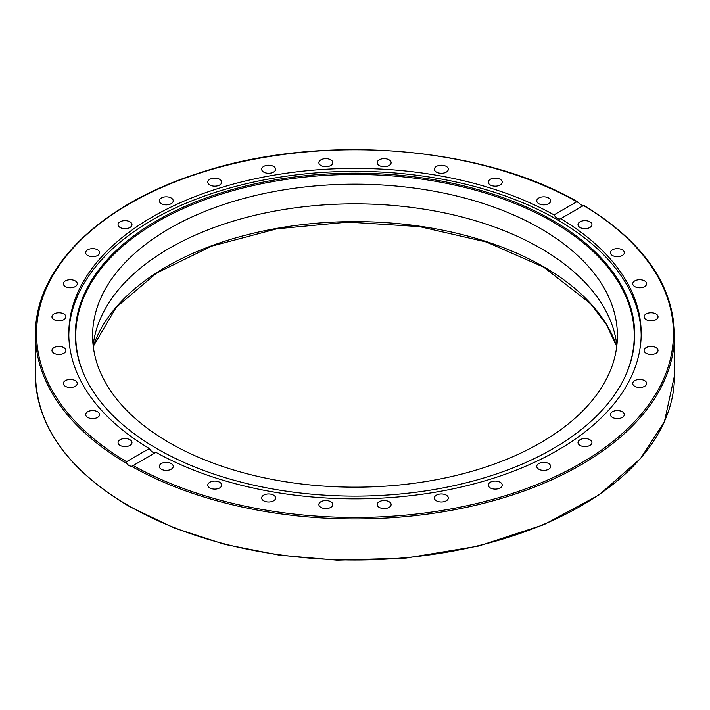 <?xml version="1.0" encoding="UTF-8"?>
<svg xmlns="http://www.w3.org/2000/svg" width="710" height="710" viewBox="0 0 710 710"><rect width="100%" height="100%" fill="white"/><g stroke="black" fill="none" stroke-linecap="round" stroke-linejoin="round"><path stroke-width="1.06" d="M560.483 218.813L560.651 218.707C558.477 219.674 556.267 218.396 554.022 214.881L576.84 201.711L578.455 202.625L580.922 204.888L583.469 205.536L560.651 218.707A286.192 165.226 180 0 1 641.192 333.611A286.192 165.226 180 0 1 557.368 450.451A286.192 165.226 180 0 1 155.978 452.35L132.504 465.911M583.363 205.465L583.469 205.536A318.453 183.855 180 0 1 580.177 463.621A318.453 183.855 180 0 1 133.16 465.52L131.545 466.31L129.078 465.76L126.637 463.479L126.531 461.695L149.349 448.525A286.192 165.226 180 0 1 68.808 333.611A286.192 165.226 180 0 1 152.632 216.781A286.192 165.226 180 0 1 554.022 214.881M552.77 448.827A279.696 161.481 180 0 1 282.402 490.583A279.696 161.481 180 0 1 84.73 376.202A279.696 161.481 180 0 1 157.23 220.455A279.696 161.481 180 0 1 494.666 194.735A279.696 161.481 180 0 1 625.27 376.202A279.696 161.481 180 0 1 552.77 448.827M84.951 376.682A279.234 161.214 180 0 1 157.549 221.671A279.234 161.214 180 0 1 494.062 195.862A279.234 161.214 180 0 1 625.048 376.682M68.826 335.093A286.192 165.226 180 0 1 152.632 219.736A286.192 165.226 180 0 1 463.337 183.641A286.192 165.226 180 0 1 641.174 335.093M149.349 448.525C151.523 452.075 153.733 453.344 155.978 452.35M93.143 345.504A262.407 151.496 180 0 1 262.505 213.559A262.407 151.496 180 0 1 540.55 248.216A262.407 151.496 180 0 1 616.857 345.504M169.45 442.791A262.407 151.496 180 0 1 92.593 335.67A262.407 151.496 180 0 1 254.579 195.703A262.407 151.496 180 0 1 540.55 228.54A262.407 151.496 180 0 1 617.407 335.67A262.407 151.496 180 0 1 455.421 475.638A262.407 151.496 180 0 1 169.45 442.791M589.895 439.738A6.967 4.02 180 0 1 591.936 442.578A6.967 4.02 180 0 1 587.64 446.288A6.967 4.02 180 0 1 580.052 445.418A6.967 4.02 180 0 1 578.011 442.578A6.967 4.02 180 0 1 582.307 438.869A6.967 4.02 180 0 1 589.895 439.738M621.241 411.241A6.967 4.02 180 0 1 624.338 414.578A6.967 4.02 180 0 1 620.655 418.128A6.967 4.02 180 0 1 613.502 417.924A6.967 4.02 180 0 1 610.414 414.578A6.967 4.02 180 0 1 614.088 411.037A6.967 4.02 180 0 1 621.241 411.241M642.355 379.761A6.967 4.02 180 0 1 646.65 383.471A6.967 4.02 180 0 1 637.03 387.19A6.967 4.02 180 0 1 632.725 383.471A6.967 4.02 180 0 1 642.355 379.761M652.428 346.507A6.967 4.02 180 0 1 658.028 350.447A6.967 4.02 180 0 1 649.712 354.397A6.967 4.02 180 0 1 644.103 350.447A6.967 4.02 180 0 1 652.428 346.507M651.07 312.755A6.967 4.02 180 0 1 658.028 316.775A6.967 4.02 180 0 1 651.07 320.796A6.967 4.02 180 0 1 644.103 316.775A6.967 4.02 180 0 1 651.07 312.755M638.334 279.811A6.967 4.02 180 0 1 646.65 283.752A6.967 4.02 180 0 1 641.05 287.701A6.967 4.02 180 0 1 632.725 283.752A6.967 4.02 180 0 1 638.334 279.811M614.709 248.935A6.967 4.02 180 0 1 624.338 252.645A6.967 4.02 180 0 1 620.034 256.363A6.967 4.02 180 0 1 610.414 252.645A6.967 4.02 180 0 1 614.709 248.935M581.099 221.307A6.967 4.02 180 0 1 588.253 221.103A6.967 4.02 180 0 1 591.936 224.653A6.967 4.02 180 0 1 588.838 227.99A6.967 4.02 180 0 1 581.685 228.194A6.967 4.02 180 0 1 578.011 224.653A6.967 4.02 180 0 1 581.099 221.307M538.81 198.001A6.967 4.02 180 0 1 546.398 197.131A6.967 4.02 180 0 1 550.694 200.841A6.967 4.02 180 0 1 548.653 203.681A6.967 4.02 180 0 1 541.064 204.56A6.967 4.02 180 0 1 536.769 200.841A6.967 4.02 180 0 1 538.81 198.001M489.447 179.905A6.967 4.02 180 0 1 497.266 178.29A6.967 4.02 180 0 1 502.201 182.133A6.967 4.02 180 0 1 501.029 184.369A6.967 4.02 180 0 1 493.219 185.984A6.967 4.02 180 0 1 488.276 182.133A6.967 4.02 180 0 1 489.447 179.905M434.928 167.711A6.967 4.02 180 0 1 442.72 165.306A6.967 4.02 180 0 1 448.321 169.246A6.967 4.02 180 0 1 447.797 170.79A6.967 4.02 180 0 1 440.005 173.196A6.967 4.02 180 0 1 434.396 169.246A6.967 4.02 180 0 1 434.928 167.711M377.329 161.898A6.967 4.02 180 0 1 384.847 158.676A6.967 4.02 180 0 1 391.121 162.679A6.967 4.02 180 0 1 390.988 163.469A6.967 4.02 180 0 1 383.48 166.681A6.967 4.02 180 0 1 377.196 162.679A6.967 4.02 180 0 1 377.329 161.898M318.879 162.679A6.967 4.02 180 0 1 325.837 158.658A6.967 4.02 180 0 1 332.804 162.679A6.967 4.02 180 0 1 325.837 166.699A6.967 4.02 180 0 1 318.879 162.679M261.812 170.036A6.967 4.02 180 0 1 261.679 169.246A6.967 4.02 180 0 1 267.954 165.252A6.967 4.02 180 0 1 275.471 168.465A6.967 4.02 180 0 1 275.604 169.246A6.967 4.02 180 0 1 269.321 173.249A6.967 4.02 180 0 1 261.812 170.036M208.323 183.677A6.967 4.02 180 0 1 207.799 182.133A6.967 4.02 180 0 1 213.399 178.192A6.967 4.02 180 0 1 221.192 180.597A6.967 4.02 180 0 1 221.724 182.133A6.967 4.02 180 0 1 216.115 186.082A6.967 4.02 180 0 1 208.323 183.677M160.478 203.078A6.967 4.02 180 0 1 159.306 200.841A6.967 4.02 180 0 1 164.25 196.998A6.967 4.02 180 0 1 172.06 198.605A6.967 4.02 180 0 1 173.231 200.841A6.967 4.02 180 0 1 168.288 204.684A6.967 4.02 180 0 1 160.478 203.078M120.105 227.493A6.967 4.02 180 0 1 118.064 224.653A6.967 4.02 180 0 1 122.36 220.934A6.967 4.02 180 0 1 129.948 221.804A6.967 4.02 180 0 1 131.989 224.653A6.967 4.02 180 0 1 127.693 228.363A6.967 4.02 180 0 1 120.105 227.493M88.759 255.99A6.967 4.02 180 0 1 85.661 252.645A6.967 4.02 180 0 1 89.345 249.103A6.967 4.02 180 0 1 96.498 249.308A6.967 4.02 180 0 1 99.586 252.645A6.967 4.02 180 0 1 95.912 256.195A6.967 4.02 180 0 1 88.759 255.99M67.645 287.47A6.967 4.02 180 0 1 63.35 283.752A6.967 4.02 180 0 1 72.97 280.042A6.967 4.02 180 0 1 77.275 283.752A6.967 4.02 180 0 1 67.645 287.47M57.572 320.725A6.967 4.02 180 0 1 51.972 316.775A6.967 4.02 180 0 1 60.288 312.835A6.967 4.02 180 0 1 65.897 316.775A6.967 4.02 180 0 1 57.572 320.725M58.93 354.467A6.967 4.02 180 0 1 51.972 350.447A6.967 4.02 180 0 1 58.93 346.427A6.967 4.02 180 0 1 65.897 350.447A6.967 4.02 180 0 1 58.93 354.467M71.666 387.42A6.967 4.02 180 0 1 63.35 383.471A6.967 4.02 180 0 1 68.95 379.53A6.967 4.02 180 0 1 77.275 383.471A6.967 4.02 180 0 1 71.666 387.42M95.291 418.296A6.967 4.02 180 0 1 85.661 414.578A6.967 4.02 180 0 1 89.966 410.868A6.967 4.02 180 0 1 99.586 414.578A6.967 4.02 180 0 1 95.291 418.296M128.9 445.924A6.967 4.02 180 0 1 121.747 446.12A6.967 4.02 180 0 1 118.064 442.578A6.967 4.02 180 0 1 121.162 439.233A6.967 4.02 180 0 1 128.315 439.037A6.967 4.02 180 0 1 131.989 442.578A6.967 4.02 180 0 1 128.9 445.924M171.19 469.23A6.967 4.02 180 0 1 163.602 470.1A6.967 4.02 180 0 1 159.306 466.39A6.967 4.02 180 0 1 161.347 463.541A6.967 4.02 180 0 1 168.936 462.672A6.967 4.02 180 0 1 173.231 466.39A6.967 4.02 180 0 1 171.19 469.23M220.553 487.326A6.967 4.02 180 0 1 212.734 488.941A6.967 4.02 180 0 1 207.799 485.099A6.967 4.02 180 0 1 208.971 482.862A6.967 4.02 180 0 1 216.781 481.247A6.967 4.02 180 0 1 221.724 485.099A6.967 4.02 180 0 1 220.553 487.326M275.072 499.521A6.967 4.02 180 0 1 267.279 501.926A6.967 4.02 180 0 1 261.679 497.976A6.967 4.02 180 0 1 262.203 496.441A6.967 4.02 180 0 1 269.995 494.036A6.967 4.02 180 0 1 275.604 497.976A6.967 4.02 180 0 1 275.072 499.521M332.67 505.334A6.967 4.02 180 0 1 325.153 508.546A6.967 4.02 180 0 1 318.879 504.553A6.967 4.02 180 0 1 319.012 503.763A6.967 4.02 180 0 1 326.52 500.55A6.967 4.02 180 0 1 332.804 504.553A6.967 4.02 180 0 1 332.67 505.334M391.121 504.553A6.967 4.02 180 0 1 384.163 508.564A6.967 4.02 180 0 1 377.196 504.553A6.967 4.02 180 0 1 384.163 500.532A6.967 4.02 180 0 1 391.121 504.553M448.188 497.195A6.967 4.02 180 0 1 448.321 497.976A6.967 4.02 180 0 1 442.046 501.979A6.967 4.02 180 0 1 434.529 498.766A6.967 4.02 180 0 1 434.396 497.976A6.967 4.02 180 0 1 440.679 493.983A6.967 4.02 180 0 1 448.188 497.195M501.677 483.554A6.967 4.02 180 0 1 502.201 485.099A6.967 4.02 180 0 1 496.601 489.039A6.967 4.02 180 0 1 488.808 486.634A6.967 4.02 180 0 1 488.276 485.099A6.967 4.02 180 0 1 493.885 481.149A6.967 4.02 180 0 1 501.677 483.554M549.522 464.154A6.967 4.02 180 0 1 550.694 466.39A6.967 4.02 180 0 1 545.75 470.233A6.967 4.02 180 0 1 537.94 468.618A6.967 4.02 180 0 1 536.769 466.39A6.967 4.02 180 0 1 541.712 462.538A6.967 4.02 180 0 1 549.522 464.154M126.531 461.695A318.453 183.855 180 0 1 129.823 203.61A318.453 183.855 180 0 1 576.84 201.711L577.567 201.773C480.634 145.63 319.349 133.205 200.389 172.637C100.243 203.947 34.453 268.238 35.5 334.472A319.5 184.458 0 0 0 126.637 463.479M131.545 466.31A319.5 184.458 0 0 0 478.868 504.508A319.5 184.458 0 0 0 674.5 334.472C673.24 284.488 643.003 241.453 583.789 205.359M674.5 334.472L674.5 375.528A319.5 184.458 180 0 1 477.271 545.946A319.5 184.458 180 0 1 129.078 505.955A319.5 184.458 180 0 1 35.5 375.528L35.5 334.472M616.759 346.329A266.596 153.919 0 0 0 543.514 266.685A266.596 153.919 0 0 0 276.909 228.354A266.596 153.919 0 0 0 93.241 346.329M674.5 375.528L664.453 421.571L640.5 458.571L599.009 494.932L543.993 524.646L478.496 546.07L406.147 558.051L337.072 560.137L279.607 555.211L224.635 544.357L173.977 527.912L129.3 506.443C68.116 470.109 36.849 426.47 35.5 375.528M616.75 346.409L606.411 324.505L590.551 303.694L543.727 267.164L486.465 242.03L419.61 226.632L348.033 222.097L276.971 228.78L211.598 246.166L156.697 272.995L116.271 307.261L93.25 346.409"/></g></svg>
